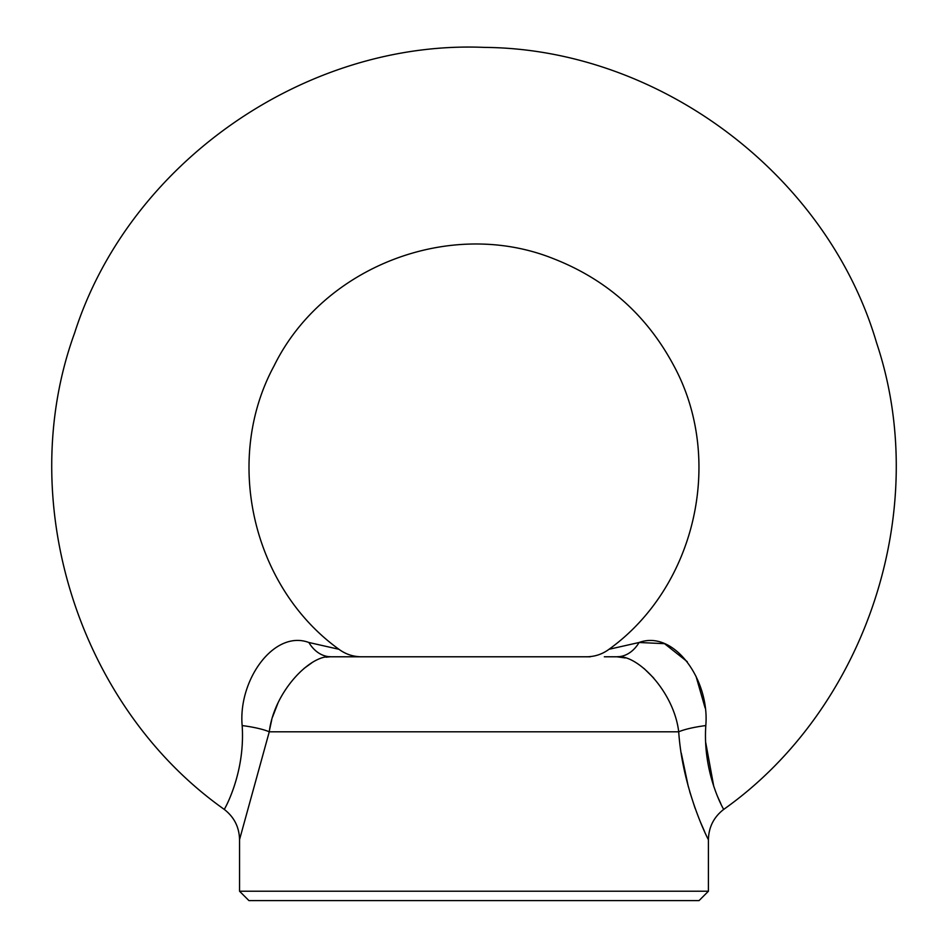 <?xml version="1.0" encoding="UTF-8"?>
<svg xmlns="http://www.w3.org/2000/svg" width="948" height="948" viewBox="0 0 948 948"><rect width="100%" height="100%" fill="white"/><g stroke="black" fill="none" stroke-linecap="round" stroke-linejoin="round"><path stroke-width="1.42" d="M604.326 656.786L616.958 656.786C637.139 654.084 673.945 691.507 678.709 731.809C682.572 790.099 708.749 840.888 708.417 839.62C708.737 840.888 682.536 789.968 678.709 731.809A37.505 6.849 174 0 1 705.81 725.564C702.48 774.291 724.568 811.192 723.727 809.379C724.497 811.085 702.48 774.184 705.81 725.564C709.732 679.645 673.933 629.638 639.082 642.495L609.019 649.285L639.082 642.495L664.536 643.668L687.276 661.692M720.836 803.703L717.636 796.652M713.82 786.662L705.786 742.865M380.207 656.786L331.006 656.786C310.648 654.156 274.043 691.602 269.268 731.809A37.505 6.849 -174 0 0 242.155 725.564C245.485 774.291 223.408 811.192 224.238 809.379C223.467 811.085 245.485 774.184 242.155 725.564C238.126 679.87 274.15 629.508 308.882 642.495L338.946 649.285L308.882 642.495A37.505 28.167 90 0 0 331.006 656.786L331.397 656.786M705.099 707.919L696.01 676.244M678.709 731.809L269.268 731.809L239.548 839.62L239.548 891.227L708.417 891.227L708.417 839.62C708.725 827.118 713.832 817.034 723.727 809.379C866.685 708.144 932.133 508.732 876.592 342.88C827.391 175.036 659.737 48.786 484.558 47.4C305.931 39.674 128.975 162.783 74.667 332.831C13.58 500.544 78.222 706.189 224.238 809.379C234.144 817.034 239.24 827.118 239.548 839.62M681.268 753.103L688.343 786.769M689.741 791.746L695.109 808.312M700.205 821.501L704.565 831.526M708.417 891.227L699.043 900.6L248.933 900.6L239.548 891.227M331.006 656.786C370.443 656.786 370.443 656.786 331.006 656.786L590.26 656.786M587.191 656.786L567.757 656.786M269.493 730.221L271.732 719.805M272.55 717.02L277.954 703.108M303.941 668.506L311.904 662.759M326.076 657.201L330.011 656.81M653.658 677.974L644.048 668.506M625.253 657.959L616.958 656.786A37.505 28.167 90 0 0 639.082 642.495M361.461 656.786C353.142 656.715 345.641 654.215 338.946 649.285C252.263 586.895 223.159 459.744 274.079 365.857C322.877 266.329 450.727 217.329 553.549 258.721C606.495 279.447 646.441 314.843 673.388 364.909C724.959 458.879 696.022 586.694 609.019 649.285C602.324 654.215 594.823 656.715 586.516 656.786"/></g></svg>
